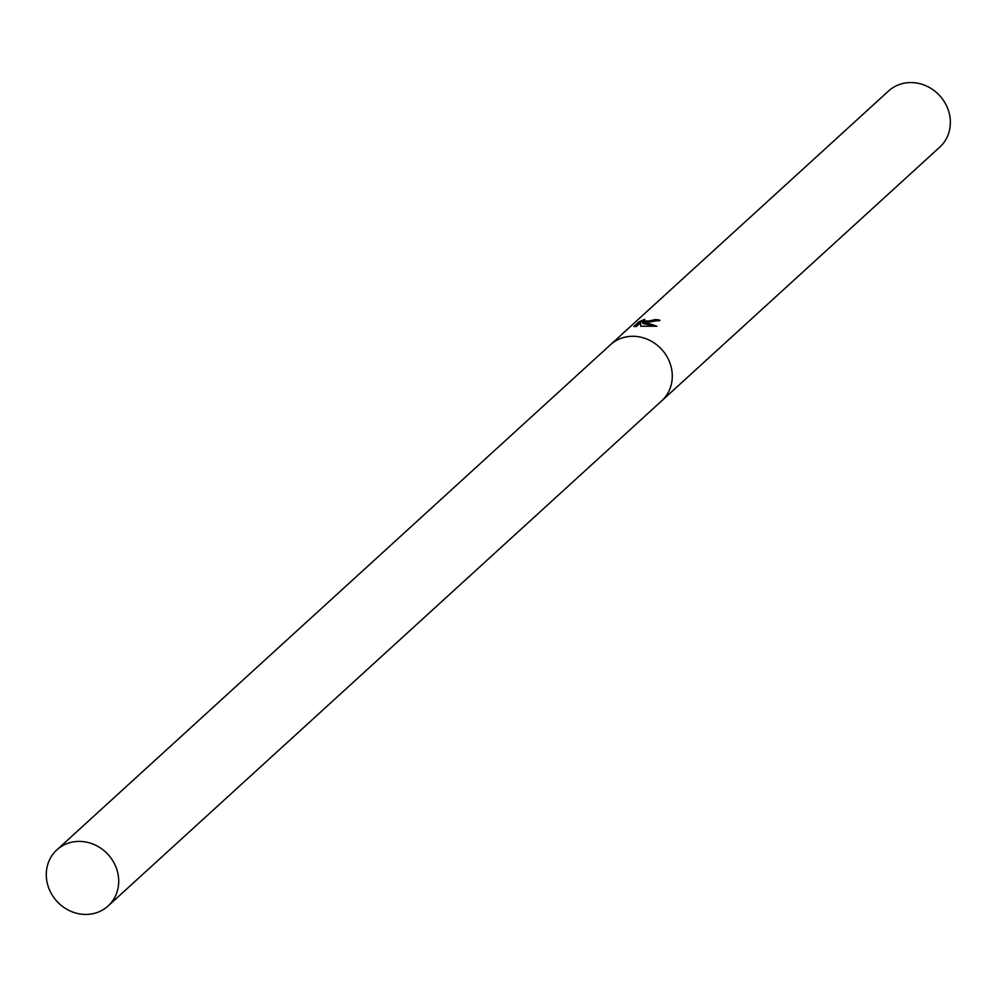 <?xml version="1.0" encoding="UTF-8"?>
<svg xmlns="http://www.w3.org/2000/svg" width="997" height="997" viewBox="0 0 997 997"><rect width="100%" height="100%" fill="white"/><g stroke="black" fill="none" stroke-linecap="round" stroke-linejoin="round"><path stroke-width="1.5" d="M647.489 322.268L642.691 322.542L646.891 322.816L656.998 326.256L640.759 326.231L640.41 322.791L636.385 326.468L633.756 326.505L638.716 321.981L644.735 319.277L642.866 320.772L648.823 321.046L655.764 319.501A37.986 34.671 47.6 0 1 660.002 320.261L647.489 322.268M661.51 401.031A37.986 34.671 -132.4 0 0 661.684 400.869L939.747 147.145A37.986 34.671 -132.4 0 0 946.801 106.33A37.986 34.671 -132.4 0 0 910.174 82.577A37.986 34.671 -132.4 0 0 888.539 91.026L610.476 344.738A37.986 34.671 -132.4 0 0 610.301 344.912M56.891 849.855A37.986 34.671 -132.4 0 0 49.85 890.67A37.986 34.671 -132.4 0 0 86.465 914.423A37.986 34.671 -132.4 0 0 108.1 905.974A37.986 34.671 -132.4 0 0 115.154 865.159A37.986 34.671 -132.4 0 0 78.539 841.406A37.986 34.671 -132.4 0 0 56.891 849.855L610.476 344.75A37.986 34.671 -132.4 0 1 632.11 336.288A37.986 34.671 -132.4 0 1 668.725 360.054A37.986 34.671 -132.4 0 1 661.684 400.869A37.986 34.671 -132.4 0 0 668.725 360.054A37.986 34.671 -132.4 0 0 632.11 336.288A37.986 34.671 -132.4 0 0 610.476 344.738M658.892 320.922A37.039 33.811 -132.4 0 0 655.864 320.423L642.965 321.707L642.866 320.772M655.864 320.423L655.764 319.501M642.878 320.947L638.815 322.941L634.877 326.542M638.815 322.941L638.716 321.981M655.291 326.293L642.791 323.464L642.691 322.542M640.41 322.791L640.759 326.231M661.684 400.869L108.1 905.974"/></g></svg>
